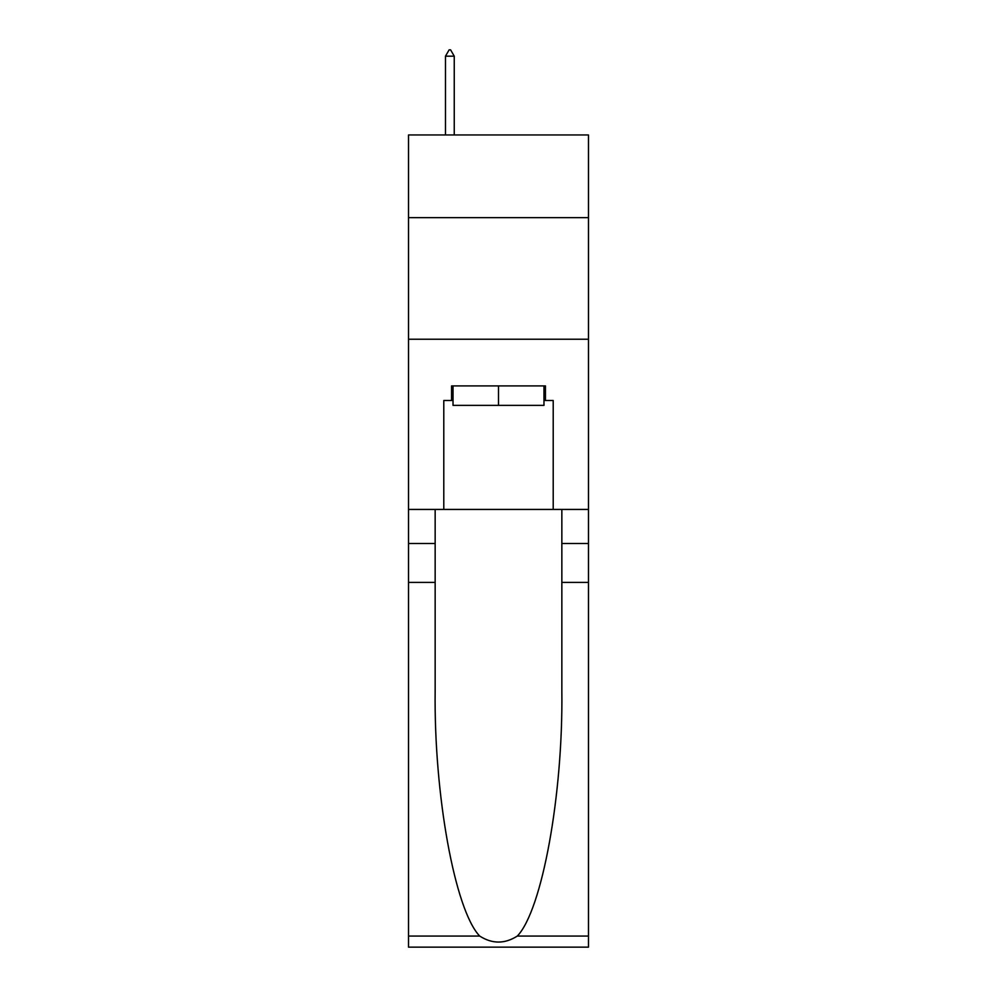 <?xml version="1.0" encoding="UTF-8"?>
<svg xmlns="http://www.w3.org/2000/svg" width="997" height="997" viewBox="0 0 997 997"><rect width="100%" height="100%" fill="white"/><g stroke="black" fill="none" stroke-linecap="round" stroke-linejoin="round"><path stroke-width="1.5" d="M588.479 217.633L588.479 134.956L408.521 134.956L408.521 217.633L588.479 217.633L588.479 509.442L553.21 509.442L553.21 400.507L545.434 400.507L545.434 385.914L451.566 385.914L451.566 400.507L453.024 400.507M408.521 582.398L435.153 582.398L435.153 690.834C433.857 794.484 454.894 910.273 479.682 936.058C492.219 944.059 504.756 944.059 517.318 936.058L588.479 936.058L588.479 947.15L408.521 947.15L408.521 217.633M543.976 385.914L543.976 405.368L453.024 405.368L453.024 385.914M498.5 385.914L498.5 405.368M517.318 936.058C542.106 910.273 563.143 794.484 561.847 690.834L561.847 509.442M561.847 582.398L588.479 582.398L588.479 509.442M435.153 509.442L435.153 582.398M588.479 936.058L588.479 582.398M408.521 509.442L443.79 509.442L443.79 400.507L451.566 400.507M408.521 339.229L588.479 339.229M443.79 509.442L553.21 509.442M543.976 400.507L545.434 400.507M454.246 56.168L450.594 49.85L449.136 49.85L445.485 56.168L454.246 56.168L454.246 134.956M445.485 56.168L445.485 134.956M561.847 543.49L588.479 543.49M435.153 543.49L408.521 543.49M408.521 936.058L479.682 936.058"/></g></svg>
